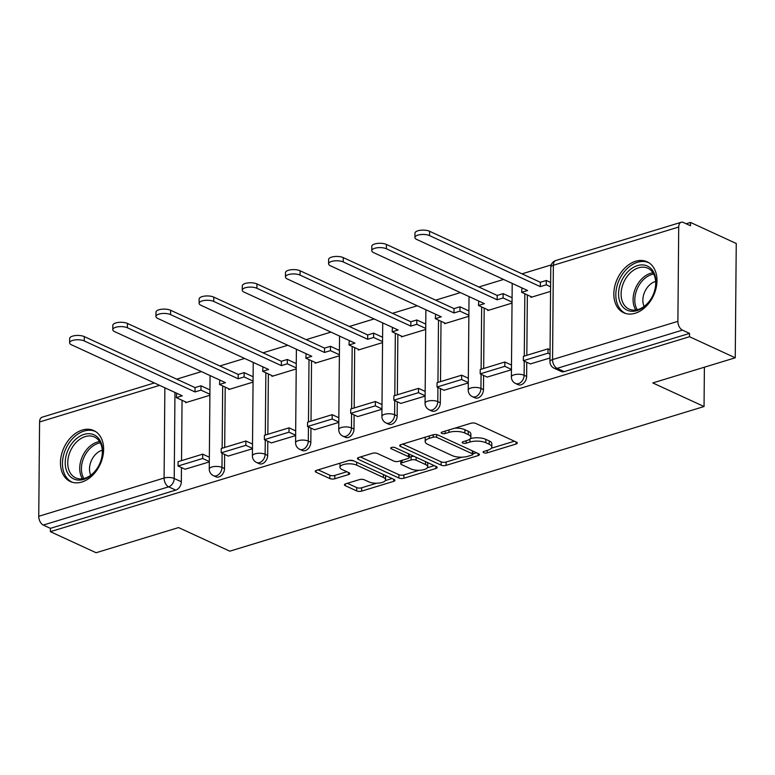 <?xml version="1.0" encoding="UTF-8"?>
<svg xmlns="http://www.w3.org/2000/svg" width="775" height="775" viewBox="0 0 775 775"><rect width="100%" height="100%" fill="white"/><g stroke="black" fill="none" stroke-linecap="round" stroke-linejoin="round"><path stroke-width="1.16" d="M483.687 452.687A2.47 0.93 -179.5 0 0 487.165 452.842L516.024 444.036A3.526 1.327 -179.5 0 0 517.293 443.029A3.526 1.327 -179.5 0 0 516.479 442.167L475.879 423.47A3.526 1.327 -179.5 0 0 470.909 423.266L442.05 432.062A2.47 0.93 -179.5 0 0 441.159 432.77A2.47 0.93 -179.5 0 0 441.731 433.37A2.47 0.93 -179.5 0 0 445.208 433.516L448.948 432.382A11.296 4.253 -179.5 0 1 464.855 433.051L468.236 434.61A11.296 4.253 -179.5 0 1 470.842 437.362A11.296 4.253 -179.5 0 1 466.763 440.588L463.033 441.721A2.47 0.93 -179.5 0 0 462.142 442.428A2.47 0.93 -179.5 0 0 462.704 443.029A2.47 0.93 -179.5 0 0 466.192 443.174L469.921 442.041A11.296 4.253 -179.5 0 1 485.828 442.709L489.219 444.269A11.296 4.253 -179.5 0 1 491.825 447.02A11.296 4.253 -179.5 0 1 487.746 450.246L484.007 451.379A2.47 0.93 -179.5 0 0 483.116 452.087A2.47 0.93 -179.5 0 0 483.687 452.687M635.19 313.255A28.055 19.937 -65.3 0 0 656.076 288.184A28.055 19.937 -65.3 0 0 647.144 261.785A28.055 19.937 -65.3 0 0 635.645 261.272A28.055 19.937 -65.3 0 0 614.749 286.353A28.055 19.937 -65.3 0 0 623.681 312.751A28.055 19.937 -65.3 0 0 635.19 313.255M81.821 482.04A28.055 19.937 -65.3 0 0 102.717 456.959A28.055 19.937 -65.3 0 0 93.785 430.561A28.055 19.937 -65.3 0 0 82.276 430.057A28.055 19.937 -65.3 0 0 61.38 455.128A28.055 19.937 -65.3 0 0 70.312 481.527A28.055 19.937 -65.3 0 0 81.821 482.04M345.728 483.803A3.526 1.327 -179.5 0 0 344.449 484.811A3.526 1.327 -179.5 0 0 345.262 485.673L356.655 490.914A3.526 1.327 -179.5 0 0 361.625 491.127L393.671 481.353A3.526 1.327 -179.5 0 0 394.95 480.345A3.526 1.327 -179.5 0 0 394.136 479.483L353.536 460.786A3.526 1.327 -179.5 0 0 348.556 460.582L316.51 470.357A3.526 1.327 -179.5 0 0 315.241 471.365A3.526 1.327 -179.5 0 0 316.055 472.217L329.811 478.553A3.526 1.327 -179.5 0 0 334.781 478.766L348.498 474.581A3.526 1.327 -179.5 0 0 349.777 473.573A3.526 1.327 -179.5 0 0 348.963 472.721L342.133 469.573A9.445 3.555 -179.5 0 1 339.954 467.277A9.445 3.555 -179.5 0 1 346.212 463.993A9.445 3.555 -179.5 0 1 356.665 465.145L383.392 477.448A9.445 3.555 -179.5 0 1 385.572 479.754A9.445 3.555 -179.5 0 1 379.324 483.038A9.445 3.555 -179.5 0 1 368.871 481.885L364.415 479.832A3.526 1.327 -179.5 0 0 359.435 479.618L345.728 483.803M677.893 321.334L678.716 227.027A7.198 4.272 73 0 1 681.206 222.27A7.198 4.272 73 0 1 683.366 222.483L690.486 225.767L690.515 222.435L736.25 243.486L735.252 357.788L652.802 382.937L704.049 406.536L229.807 551.18L178.57 527.581L96.11 552.73L50.385 531.679L689.518 336.728L689.547 333.405L682.426 330.121L557.089 368.348A7.198 5.115 114.7 0 1 554.135 368.222L561.265 371.496A7.198 5.115 114.7 0 0 564.21 371.632L557.089 368.348A7.198 4.272 73 0 1 552.556 359.571L677.893 321.334A7.198 4.272 73 0 0 682.426 330.121M735.252 357.788L689.518 336.728M441.12 465.155A3.526 1.327 -179.5 0 0 446.09 465.368L478.136 455.593A3.526 1.327 -179.5 0 0 479.415 454.586A3.526 1.327 -179.5 0 0 478.601 453.724L437.991 435.027A3.526 1.327 -179.5 0 0 433.022 434.814L400.975 444.588A3.526 1.327 -179.5 0 0 399.706 445.596A3.526 1.327 -179.5 0 0 400.52 446.458L441.12 465.155L441.149 461.823A3.526 1.327 -179.5 0 0 446.119 462.036L462.103 457.163M435.908 468.478L403.862 478.243A3.526 1.327 -179.5 0 1 398.883 478.039L358.282 459.343A3.526 1.327 -179.5 0 1 357.469 458.48A3.526 1.327 -179.5 0 1 358.748 457.473L372.455 453.288A3.526 1.327 -179.5 0 1 377.435 453.501L393.894 461.086A3.526 1.327 -179.5 0 0 398.873 461.29L407.97 458.519A3.526 1.327 -179.5 0 0 409.239 457.512A3.526 1.327 -179.5 0 0 408.425 456.649L391.288 448.754A2.47 0.93 -179.5 0 1 390.716 448.153A2.47 0.93 -179.5 0 1 392.353 447.291A2.47 0.93 -179.5 0 1 395.085 447.601L436.364 466.608A3.526 1.327 -179.5 0 1 437.177 467.461A3.526 1.327 -179.5 0 1 435.908 468.478L435.928 466.405M182.057 400.268L181.524 460.631M181.466 467.587L181.34 481.759L174.22 478.485A7.198 5.115 114.7 0 1 168.63 486.836L43.284 525.062A7.198 4.272 -107 0 1 38.75 516.286L39.573 421.968A7.198 4.272 -107 0 1 42.073 417.212L154.361 382.957M690.515 222.435L686.146 223.762M551.209 264.924L521.992 273.837M503.585 279.446L478.824 287.002M460.418 292.611L435.666 300.157M417.26 305.776L392.499 313.323M374.093 318.942L349.341 326.488M330.935 332.107L306.173 339.653M287.767 345.272L263.016 352.819M244.609 358.438L219.848 365.984M201.442 371.603L176.69 379.149M50.385 531.679L50.414 528.347L43.284 525.062M530.923 296.593L530.923 297.368L550.57 291.371M530.342 363.911L549.988 358.021M487.766 309.758L487.756 310.533L512.033 303.122M487.175 377.076L511.452 369.772M444.598 322.923L444.598 323.698L468.865 316.287M444.017 390.242L468.284 382.937M401.44 336.088L401.431 336.863L425.707 329.452M400.849 403.407L425.126 396.103M358.273 349.254L358.273 350.029L382.54 342.618M357.692 416.572L381.959 409.268M315.115 362.419L315.105 363.194L339.382 355.783M314.524 429.738L338.801 422.433M271.948 375.584L271.948 376.359L296.215 368.948M271.366 442.903L295.633 435.598M228.79 388.75L228.78 389.525L253.057 382.114M228.199 456.058L252.476 448.764M225.215 387.103L224.692 447.466M224.624 454.421L224.508 468.594L221.979 467.432A7.198 5.115 114.7 0 1 219.063 474.145A7.198 5.115 114.7 0 1 213.435 475.656L215.963 476.819A7.198 5.115 -65.3 0 0 221.592 475.308A7.198 5.115 -65.3 0 0 224.508 468.594M268.382 373.938L267.85 434.3M267.792 441.256L267.666 455.429L265.137 454.266A7.198 5.115 114.7 0 1 262.221 460.98A7.198 5.115 114.7 0 1 256.593 462.491L259.121 463.653A7.198 5.115 -65.3 0 0 264.75 462.142A7.198 5.115 -65.3 0 0 267.666 455.429M311.54 360.772L311.017 421.135M310.949 428.091L310.833 442.263L308.305 441.101A7.198 5.115 114.7 0 1 305.389 447.814A7.198 5.115 114.7 0 1 299.76 449.326L302.289 450.488A7.198 5.115 -65.3 0 0 307.917 448.977A7.198 5.115 -65.3 0 0 310.833 442.263M354.698 347.607L354.175 407.97M354.117 414.925L353.991 429.098L351.463 427.936A7.198 5.115 114.7 0 1 348.547 434.649A7.198 5.115 114.7 0 1 342.918 436.16L345.447 437.323A7.198 5.115 -65.3 0 0 351.075 435.812A7.198 5.115 -65.3 0 0 353.991 429.098M397.866 334.442L397.343 394.804M397.275 401.76L397.158 415.933L394.63 414.77A7.198 5.115 114.7 0 1 391.714 421.484A7.198 5.115 114.7 0 1 386.086 422.995L388.614 424.157A7.198 5.115 -65.3 0 0 394.243 422.646A7.198 5.115 -65.3 0 0 397.158 415.933M441.023 321.276L440.5 381.639M440.442 388.595L440.316 402.767L437.788 401.605A7.198 5.115 114.7 0 1 434.872 408.318A7.198 5.115 114.7 0 1 429.243 409.83L431.772 410.992A7.198 5.115 -65.3 0 0 437.4 409.481A7.198 5.115 -65.3 0 0 440.316 402.767M484.191 308.111L483.668 368.474M483.6 375.429L483.484 389.602L480.955 388.44A7.198 5.115 114.7 0 1 478.039 395.153A7.198 5.115 114.7 0 1 472.411 396.664L474.939 397.827A7.198 5.115 -65.3 0 0 480.568 396.316A7.198 5.115 -65.3 0 0 483.484 389.602M527.349 294.946L526.826 355.308M526.768 362.264L526.642 376.437L524.113 375.274A7.198 5.115 114.7 0 1 521.197 381.988A7.198 5.115 114.7 0 1 515.569 383.499L518.097 384.662A7.198 5.115 -65.3 0 0 523.726 383.15A7.198 5.115 -65.3 0 0 526.642 376.437M704.049 406.536L704.388 367.205M185.041 469.224L209.308 461.929M185.622 401.915L185.622 402.68L209.889 395.279M50.414 528.347L175.751 490.11A7.198 5.115 -65.3 0 0 181.34 481.759M689.547 333.405L564.21 371.632M491.825 447.02L491.854 443.688A11.296 4.253 -179.5 0 0 489.248 440.936L489.219 444.269M470.347 438.592A11.296 4.253 -179.5 0 1 485.857 439.377L489.248 440.936M470.842 437.362L470.871 434.029A11.296 4.253 -179.5 0 0 468.265 431.278L468.236 434.61M454.925 428.139A11.296 4.253 -179.5 0 1 464.884 429.718L468.265 431.278M491.331 448.241L514.397 441.207M402.632 444.085L441.149 461.823M472.886 453.869L476.509 452.765M471.994 455.051A2.47 0.93 -179.5 0 0 472.886 454.344A2.47 0.93 -179.5 0 0 472.314 453.743L436.674 437.332A2.47 0.93 -179.5 0 0 433.196 437.187L429.253 438.388A11.296 4.253 -179.5 0 0 425.175 441.605A11.296 4.253 -179.5 0 0 427.781 444.356L452.145 455.574A11.296 4.253 -179.5 0 0 468.052 456.252L471.994 455.051M425.698 437.052A11.296 4.253 -179.5 0 0 425.204 438.282L425.175 441.605M434.281 465.649L427.345 467.761M419.081 470.28L403.891 474.92L403.862 478.243M360.404 456.969L398.912 474.707A3.526 1.327 -179.5 0 0 403.891 474.92M409.239 457.512L409.268 454.179A3.526 1.327 -179.5 0 0 409.268 454.131M410.983 468.952A9.445 3.555 -179.5 0 0 421.445 470.105A9.445 3.555 -179.5 0 0 427.693 466.821A9.445 3.555 -179.5 0 0 425.514 464.516L416.097 460.185A3.526 1.327 -179.5 0 0 411.128 459.972L402.031 462.743A3.526 1.327 -179.5 0 0 400.752 463.76A3.526 1.327 -179.5 0 0 401.566 464.613L410.983 468.952M427.693 466.821L427.722 463.489A9.445 3.555 -179.5 0 0 427.316 462.442M414.179 456.388A3.526 1.327 -179.5 0 0 411.157 456.64L411.128 459.972M409.248 457.221L411.157 456.64M385.572 479.754L385.601 476.422A9.445 3.555 -179.5 0 0 385.194 475.375M353.787 460.902A9.445 3.555 -179.5 0 0 348.963 460.476M340.254 463.111A9.445 3.555 -179.5 0 0 339.983 463.944L339.954 467.277M318.167 469.853L329.84 475.22A3.526 1.327 -179.5 0 0 334.81 475.433L346.871 471.752M347.384 483.3L356.684 487.582A3.526 1.327 -179.5 0 0 361.654 487.795L376.66 483.222M385.301 480.587L392.053 478.524M414.916 237.479L414.954 233.149A8.273 3.11 0.5 0 1 420.428 230.272A8.273 3.11 0.5 0 1 429.592 231.279L429.553 235.619A8.273 3.11 -179.5 0 0 420.389 234.602A8.273 3.11 -179.5 0 0 414.916 237.479A8.273 3.11 -179.5 0 0 416.824 239.494L527.591 290.499L521.643 292.32L531.931 297.058M521.643 292.32L521.943 287.903M429.592 231.279L540.359 282.294L546.307 280.472L546.268 284.803L550.608 286.808M550.647 282.478L546.307 280.472M550.056 349.787L548.012 348.847L523.387 356.355L523.348 360.695L547.973 353.177L550.018 354.117M523.348 360.695L530.478 363.969M548.012 348.847L547.973 353.177M429.553 235.619L540.32 286.624L546.268 284.803M540.32 286.624L540.359 282.294M653.325 294.423A24.277 17.253 114.7 0 1 627.74 310.436A24.277 17.253 114.7 0 1 621.172 281.8A24.277 17.253 114.7 0 1 646.757 265.786A24.277 17.253 114.7 0 1 653.325 294.423M623.517 282.798A22.485 15.975 -65.3 0 0 629 309.06A22.485 15.975 -65.3 0 0 653.286 294.49A22.485 15.975 -65.3 0 0 647.803 268.218A22.485 15.975 -65.3 0 0 623.517 282.798M655.64 281.441A16.004 11.373 -65.3 0 0 644.577 292.204A16.004 11.373 -65.3 0 0 644.132 306.416M649.13 262.899A27.871 19.811 -65.3 0 0 648.917 262.793A27.871 19.811 -65.3 0 0 618.799 280.86A27.871 19.811 -65.3 0 0 625.59 313.429A27.871 19.811 -65.3 0 0 625.812 313.536L625.59 313.429M99.965 463.208A24.277 17.253 114.7 0 1 74.381 479.221A24.277 17.253 114.7 0 1 67.812 450.575A24.277 17.253 114.7 0 1 93.397 434.562A24.277 17.253 114.7 0 1 99.965 463.208M70.147 451.573A22.485 15.975 -65.3 0 0 75.63 477.846A22.485 15.975 -65.3 0 0 99.917 463.266A22.485 15.975 -65.3 0 0 94.434 437.003A22.485 15.975 -65.3 0 0 70.147 451.573M102.271 450.227A16.004 11.373 -65.3 0 0 91.208 460.989A16.004 11.373 -65.3 0 0 90.772 475.201M95.548 431.568L95.751 431.665A27.871 19.811 -65.3 0 0 95.548 431.568A27.871 19.811 -65.3 0 0 65.429 449.645A27.871 19.811 -65.3 0 0 72.23 482.215A27.871 19.811 -65.3 0 0 72.453 482.312M371.758 250.645L371.787 246.314A8.273 3.11 0.5 0 1 377.27 243.437A8.273 3.11 0.5 0 1 386.425 244.445L386.386 248.775A8.273 3.11 -179.5 0 0 377.231 247.767A8.273 3.11 -179.5 0 0 371.758 250.645A8.273 3.11 -179.5 0 0 373.666 252.66L484.423 303.664L478.475 305.486L488.773 310.223M478.475 305.486L478.785 301.068M386.425 244.445L497.192 295.449L503.14 293.638L503.101 297.968L512.042 302.085M512.081 297.755L503.14 293.638M511.49 365.073L504.854 362.012L480.229 369.52L480.19 373.86L504.816 366.343L511.452 369.404M480.19 373.86L487.31 377.134M504.854 362.012L504.816 366.343M386.386 248.775L497.153 299.789L503.101 297.968M497.153 299.789L497.192 295.449M328.59 263.81L328.629 259.48A8.273 3.11 0.5 0 1 334.103 256.603A8.273 3.11 0.5 0 1 343.267 257.61L343.228 261.94A8.273 3.11 -179.5 0 0 334.064 260.933A8.273 3.11 -179.5 0 0 328.59 263.81A8.273 3.11 -179.5 0 0 330.499 265.825L441.266 316.83L435.317 318.651L445.606 323.388M435.317 318.651L435.618 314.233M343.267 257.61L454.034 308.615L459.982 306.803L459.943 311.133L468.875 315.251M468.914 310.92L459.982 306.803M468.332 378.239L461.687 375.177L437.061 382.685L437.022 387.025L461.648 379.508L468.294 382.569M437.022 387.025L444.153 390.3M461.687 375.177L461.648 379.508M343.228 261.94L453.995 312.955L459.943 311.133M453.995 312.955L454.034 308.615M285.433 276.975L285.462 272.645A8.273 3.11 0.5 0 1 290.945 269.768A8.273 3.11 0.5 0 1 300.099 270.775L300.061 275.106A8.273 3.11 -179.5 0 0 290.906 274.098A8.273 3.11 -179.5 0 0 285.433 276.975A8.273 3.11 -179.5 0 0 287.341 278.99L398.098 329.995L392.15 331.816L402.448 336.553M392.15 331.816L392.46 327.399M300.099 270.775L410.866 321.78L416.814 319.968L416.776 324.299L425.717 328.416M425.756 324.086L416.814 319.968M425.165 391.404L418.529 388.343L393.903 395.851L393.865 400.191L418.49 392.673L425.126 395.734M393.865 400.191L400.985 403.465M418.529 388.343L418.49 392.673M300.061 275.106L410.827 326.12L416.776 324.299M410.827 326.12L410.866 321.78M242.265 290.141L242.304 285.81A8.273 3.11 0.5 0 1 247.777 282.933A8.273 3.11 0.5 0 1 256.942 283.941L256.903 288.271A8.273 3.11 -179.5 0 0 247.738 287.263A8.273 3.11 -179.5 0 0 242.265 290.141A8.273 3.11 -179.5 0 0 244.173 292.156L354.94 343.16L348.992 344.982L359.28 349.719M348.992 344.982L349.293 340.564M256.942 283.941L367.708 334.945L373.657 333.134L373.618 337.464L382.55 341.581M382.588 337.251L373.657 333.134M382.007 404.569L375.362 401.508L350.736 409.016L350.697 413.356L375.323 405.838L381.968 408.9M350.697 413.356L357.827 416.63M375.362 401.508L375.323 405.838M256.903 288.271L367.67 339.285L373.618 337.464M367.67 339.285L367.708 334.945M199.107 303.306L199.136 298.976A8.273 3.11 0.5 0 1 204.619 296.098A8.273 3.11 0.5 0 1 213.774 297.106L213.735 301.436A8.273 3.11 -179.5 0 0 204.581 300.429A8.273 3.11 -179.5 0 0 199.107 303.306A8.273 3.11 -179.5 0 0 201.016 305.321L311.773 356.326L305.825 358.147L316.123 362.884M305.825 358.147L306.135 353.729M213.774 297.106L324.541 348.111L330.489 346.299L330.45 350.629L339.392 354.747M339.431 350.416L330.489 346.299M338.84 417.735L332.204 414.673L307.578 422.181L307.539 426.512L332.165 419.004L338.801 422.065M307.539 426.512L314.66 429.796M332.204 414.673L332.165 419.004M213.735 301.436L324.502 352.451L330.45 350.629M324.502 352.451L324.541 348.111M155.94 316.471L155.978 312.141A8.273 3.11 0.5 0 1 161.452 309.264A8.273 3.11 0.5 0 1 170.616 310.271L170.578 314.602A8.273 3.11 -179.5 0 0 161.413 313.594A8.273 3.11 -179.5 0 0 155.94 316.471A8.273 3.11 -179.5 0 0 157.848 318.486L268.615 369.491L262.667 371.312L272.955 376.049M262.667 371.312L262.967 366.895M170.616 310.271L281.383 361.276L287.331 359.464L287.293 363.795L296.224 367.912M296.263 363.582L287.331 359.464M295.682 430.89L289.036 427.839L264.411 435.347L264.372 439.677L288.998 432.169L295.643 435.23M264.372 439.677L271.502 442.961M289.036 427.839L288.998 432.169M170.578 314.602L281.344 365.616L287.293 363.795M281.344 365.616L281.383 361.276M112.782 329.637L112.821 325.306A8.273 3.11 0.5 0 1 118.294 322.429A8.273 3.11 0.5 0 1 127.449 323.437L127.41 327.767A8.273 3.11 -179.5 0 0 118.255 326.759A8.273 3.11 -179.5 0 0 112.782 329.637A8.273 3.11 -179.5 0 0 114.69 331.652L225.447 382.656L219.499 384.468L229.797 389.215M219.499 384.468L219.809 380.06M127.449 323.437L238.216 374.441L244.164 372.63L244.125 376.96L253.067 381.077M253.105 376.747L244.164 372.63M252.514 444.056L245.878 441.004L221.253 448.512L221.214 452.842L245.84 445.334L252.476 448.396M221.214 452.842L228.334 456.126M245.878 441.004L245.84 445.334M127.41 327.767L238.177 378.772L244.125 376.96M238.177 378.772L238.216 374.441M69.614 342.802L69.653 338.472A8.273 3.11 0.5 0 1 75.127 335.594A8.273 3.11 0.5 0 1 84.291 336.602L84.252 340.932A8.273 3.11 -179.5 0 0 75.088 339.925A8.273 3.11 -179.5 0 0 69.614 342.802A8.273 3.11 -179.5 0 0 71.523 344.817L182.29 395.822L176.342 397.633L186.63 402.38M176.342 397.633L176.642 393.225M84.291 336.602L195.058 387.607L201.006 385.795L200.967 390.125L209.899 394.243M209.938 389.912L201.006 385.795M209.357 457.221L202.711 454.169L178.085 461.677L178.056 466.007L202.672 458.5L209.318 461.561M178.056 466.007L185.177 469.292M202.711 454.169L202.672 458.5M84.252 340.932L195.019 391.937L200.967 390.125M195.019 391.937L195.058 387.607M487.184 450.411L487.165 452.842M445.228 431.094L445.208 433.516M466.211 440.752L466.192 443.174M174.966 392.45L174.22 478.485A7.198 2.703 0.5 0 0 164.087 478.049L164.872 387.8M159.582 385.369L39.573 421.968M38.75 516.286L164.087 478.049A7.198 4.272 73 0 0 168.63 486.836L175.751 490.11M678.716 227.027L553.369 265.263L552.556 359.571A7.198 2.703 -179.5 0 0 549.95 361.625A7.198 7.198 0 0 0 554.135 368.222M222.687 385.94L222.144 448.241M222.096 453.249L221.979 467.432A7.198 2.703 0.5 0 0 211.846 467.005A7.198 2.703 0.5 0 0 209.25 469.059A7.198 7.198 0 0 0 213.435 475.656M265.854 372.775L265.302 435.075M265.263 440.093L265.137 454.266A7.198 2.703 0.5 0 0 255.014 453.84A7.198 2.703 0.5 0 0 252.408 455.894A7.198 7.198 0 0 0 256.593 462.491M309.012 359.61L308.469 421.91M308.421 426.928L308.305 441.101A7.198 2.703 0.5 0 0 298.172 440.675A7.198 2.703 0.5 0 0 295.575 442.728A7.198 7.198 0 0 0 299.76 449.326M352.179 346.444L351.627 408.745M351.588 413.763L351.463 427.936A7.198 2.703 0.5 0 0 341.329 427.509A7.198 2.703 0.5 0 0 338.733 429.563A7.198 7.198 0 0 0 342.918 436.16M395.337 333.279L394.795 395.579M394.746 400.597L394.63 414.77A7.198 2.703 0.5 0 0 384.497 414.344A7.198 2.703 0.5 0 0 381.901 416.398A7.198 7.198 0 0 0 386.086 422.995M438.505 320.114L437.952 382.414M437.914 387.432L437.788 401.605A7.198 2.703 0.5 0 0 427.655 401.179A7.198 2.703 0.5 0 0 425.058 403.233A7.198 7.198 0 0 0 429.243 409.83M481.662 306.948L481.12 369.249M481.072 374.267L480.955 388.44A7.198 2.703 0.5 0 0 470.822 388.013A7.198 2.703 0.5 0 0 468.226 390.067A7.198 7.198 0 0 0 472.411 396.664M524.83 293.783L524.278 356.083M524.239 361.102L524.113 375.274A7.198 2.703 0.5 0 0 513.98 374.848A7.198 2.703 0.5 0 0 511.384 376.902A7.198 7.198 0 0 0 515.569 383.499M550.773 267.317A7.198 2.703 -179.5 0 1 553.369 265.263A7.198 4.272 -107 0 1 555.869 260.497A7.198 7.198 0 0 0 550.773 267.317L549.95 361.625M485.857 439.377L485.828 442.709M469.95 438.999L469.921 442.041M464.884 429.718L464.855 433.051M448.967 429.951L448.948 432.382M516.043 441.963L516.024 444.036M400.53 444.753L400.52 446.458M478.156 453.52L478.136 455.593M446.119 462.036L446.09 465.368M472.343 450.847L472.314 453.743M436.693 434.649L436.674 437.332M433.215 434.765L433.196 437.187M429.272 435.957L429.253 438.388M398.912 474.707L398.883 478.039M358.302 457.637L358.282 459.343M408.454 453.753L408.425 456.649M391.298 447.562L391.288 448.754M425.543 461.619L425.514 464.516M416.127 457.289L416.097 460.185M402.051 460.321L402.031 462.743M383.422 474.552L383.392 477.448M356.694 462.249L356.665 465.145M348.517 472.517L348.498 474.581M334.81 475.433L334.781 478.766M329.84 475.22L329.811 478.553M316.064 470.522L316.055 472.217M393.69 479.279L393.671 481.353M361.654 487.795L361.625 491.127M356.684 487.582L356.655 490.914M345.282 483.968L345.262 485.673M635.82 310A22.485 15.975 114.7 0 1 635.49 288.31A22.485 15.975 114.7 0 1 652.957 272.8M653.683 274.069A21.739 15.452 -65.3 0 0 637.118 289.027A21.739 15.452 -65.3 0 0 637.263 309.729M82.46 478.776A22.485 15.975 114.7 0 1 82.121 457.085A22.485 15.975 114.7 0 1 99.587 441.576M100.324 442.845A21.739 15.452 -65.3 0 0 83.748 457.802A21.739 15.452 -65.3 0 0 83.894 478.514M511.384 376.902L512.207 283.418M468.226 390.067L469.04 296.583M425.058 403.233L425.882 309.748M381.901 416.398L382.714 322.913M338.733 429.563L339.557 336.079M295.575 442.728L296.389 349.244M252.408 455.894L253.231 362.409M209.25 469.059L210.064 375.575M681.206 222.27L555.869 260.497M472.915 451.108L472.886 454.344M400.782 460.708L400.752 463.76"/></g></svg>
